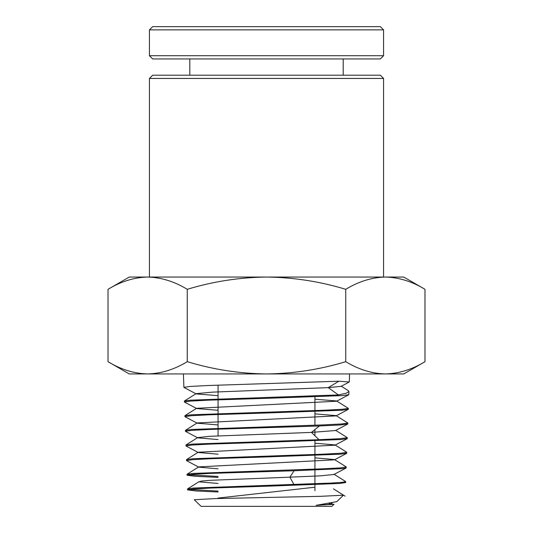<?xml version="1.0" encoding="UTF-8"?>
<svg xmlns="http://www.w3.org/2000/svg" width="533" height="533" viewBox="0 0 533 533"><rect width="100%" height="100%" fill="white"/><g stroke="black" fill="none" stroke-linecap="round" stroke-linejoin="round"><path stroke-width="0.8" d="M383.573 277.053L383.573 78.438L149.427 78.438L149.427 277.053M383.573 78.438L380.342 75.206L152.658 75.206L149.427 78.438M266.5 398.338L342.539 395.593L348.835 394.673L348.948 391.528L346.237 393.227L338.415 394.933L190.614 400.156L184.398 401.069L184.431 402.002L190.647 401.082L208.423 400.17L266.5 398.338M183.419 373.939L183.905 387.351L190.161 386.438L208.05 385.519L338.848 381.215L349.295 381.981L341.067 386.358L328.255 387.631L212.494 392.141L196.124 393.64L184.478 400.963M341.107 386.112L348.269 390.642L348.948 391.528M266.5 486.229L339.614 483.478L345.67 482.565L345.704 481.632L342.046 482.345L331.453 483.051L193.539 488.041L187.556 488.961L187.589 489.887L193.566 488.974L210.655 488.055L266.5 486.229M346.077 468.041L333.931 474.483L320.646 475.829L289.899 477.168L294.103 470.752L342.512 468.627L346.197 467.914L346.23 466.988L340.134 467.901L322.831 468.82L193.053 473.397L187.03 474.31L187.063 475.243L193.079 474.323L210.282 473.411L294.103 470.752L289.899 477.168L210.129 480.306L201.148 481.092L199.495 481.879L218.057 483.444M266.5 456.928L340.587 454.183L346.723 453.27L346.756 452.337L340.62 453.257L323.205 454.169L192.566 458.746L186.503 459.666L186.537 460.592L192.593 459.679L209.909 458.76L266.5 456.928M266.5 442.283L341.073 439.538L347.256 438.619L347.289 437.693L339.854 438.699L319.007 439.698L192.073 444.102L185.977 445.015L186.01 445.941L192.107 445.028L209.536 444.116L266.5 442.283M319.327 425.98L340.301 424.974L347.783 423.975L347.816 423.042L341.593 423.955L323.951 424.874L191.587 429.451L185.451 430.364L185.484 431.297L191.62 430.378L209.169 429.465L319.327 425.98L311.439 432.403L210.035 436.287L197.71 437.586L186.064 444.908M266.5 412.988L342.046 410.237L348.309 409.324L348.342 408.391L342.079 409.311L324.324 410.223L191.1 414.801L184.924 415.72L184.958 416.646L191.134 415.733L208.796 414.814L266.5 412.988M218.057 492.006L195.638 490.946L187.589 489.887M189.142 489.427L218.057 491.08M218.057 477.375L195.258 476.309L187.063 475.243M188.629 474.776L218.057 476.442M316.096 505.331L336.783 501.64L343.452 495.204L320.44 496.33L214.886 498.595L194.252 499.741L201.101 506.35L331.899 506.35L334.051 504.278L316.096 505.331L330.547 504.265L331.912 503.205M329.134 503.692L332.459 503.932M345.744 289.312C319.913 281.464 293.496 277.38 266.5 277.053C239.504 277.38 213.087 281.464 187.256 289.312C174.338 281.464 161.133 277.38 147.634 277.053C134.136 277.38 120.931 281.464 108.012 289.312L129.246 277.053L403.754 277.053L424.988 289.312L424.988 361.68C412.069 369.529 398.864 373.613 385.366 373.939C398.864 373.613 412.069 369.529 424.988 361.68L403.754 373.939L385.366 373.939C371.867 373.613 358.662 369.529 345.744 361.68L345.744 289.312C358.662 281.464 371.867 277.38 385.366 277.053C398.864 277.38 412.069 281.464 424.988 289.312M187.256 289.312L187.256 361.68C213.087 369.529 239.504 373.613 266.5 373.939C293.496 373.613 319.913 369.529 345.744 361.68M108.012 289.312L108.012 361.68C120.931 369.529 134.136 373.613 147.634 373.939C161.133 373.613 174.338 369.529 187.256 361.68M108.012 361.68L129.246 373.939L385.366 373.939M338.848 381.215L328.255 387.631L338.415 394.933M184.018 387.471L196.164 393.914L218.057 395.659M314.943 399.204L336.609 400.969L348.256 408.285M348.715 394.8L336.57 401.236L196.657 408.291L185.004 415.607M184.545 402.122L196.697 408.558L218.057 410.29M314.943 413.868L336.083 415.613L347.729 422.935M348.189 409.444L336.043 415.887L197.183 422.935L185.537 430.258M185.078 416.773L197.223 423.209L218.057 424.928M347.663 424.095L335.51 430.537L311.439 432.403L319.007 439.698M185.604 431.417L197.75 437.86L218.057 439.558M314.943 443.203L335.024 444.908L346.677 452.231M347.136 438.746L334.984 445.182L198.236 452.231L186.59 459.553M186.13 446.068L198.276 452.51L218.057 454.183M314.943 457.867L334.497 459.559L346.144 466.875M346.603 453.396L334.457 459.832L198.769 466.881L187.116 474.203M186.657 460.719L198.809 467.161L218.057 468.813M314.943 487.202L218.057 498.075M266.5 26.65L380.342 26.65L383.573 29.881L149.427 29.881L152.658 26.65L266.5 26.65M383.573 55.718L380.342 58.943L152.658 58.943L149.427 55.718L383.573 55.718L383.573 29.881M289.899 477.168L293.93 484.47M349.288 381.981L349.581 373.939M218.057 435.867L218.057 429.125M218.057 428.199L218.057 414.467M218.057 413.535L218.057 399.81M218.057 398.877L218.057 385.146M347.203 437.58L335.55 430.264M345.617 481.526L333.971 474.203M345.091 496.17L333.445 488.848M199.295 481.526L187.643 488.848M314.943 490.76L314.943 484.69M314.943 483.764L314.943 470.053M314.943 469.127L314.943 455.415M314.943 454.489L314.943 440.778M314.943 435.781L314.943 429.551M314.943 425.214L314.943 411.509M314.943 410.577L314.943 396.872M343.199 75.206L343.199 58.943M149.427 55.718L149.427 29.881M189.801 75.206L189.801 58.943"/></g></svg>
